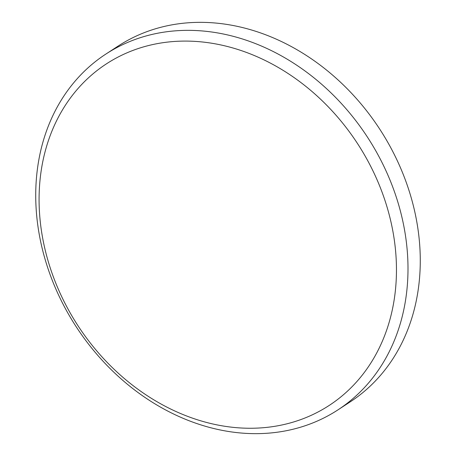 <?xml version="1.0" encoding="UTF-8"?>
<svg xmlns="http://www.w3.org/2000/svg" width="456" height="456" viewBox="0 0 456 456"><rect width="100%" height="100%" fill="white"/><g stroke="black" fill="none" stroke-linecap="round" stroke-linejoin="round"><path stroke-width="0.68" d="M337.873 409.921L350.151 401.913A212.399 173.776 -123.1 0 0 420.255 257.697A212.399 173.776 -123.1 0 0 313.671 60.386A212.399 173.776 -123.1 0 0 118.127 46.079L105.849 54.087A212.399 173.776 56.9 0 1 301.393 68.389A212.399 173.776 56.9 0 1 407.977 265.705A212.399 173.776 56.9 0 1 337.873 409.921A212.399 173.776 56.9 0 1 142.329 395.614A212.399 173.776 56.9 0 1 35.745 198.303A212.399 173.776 56.9 0 1 105.849 54.087M396.441 267.022A203.9 166.822 -123.1 0 0 215.107 43.81A203.9 166.822 -123.1 0 0 39.096 202.316A203.9 166.822 -123.1 0 0 220.436 425.533A203.9 166.822 -123.1 0 0 396.441 267.022"/></g></svg>
